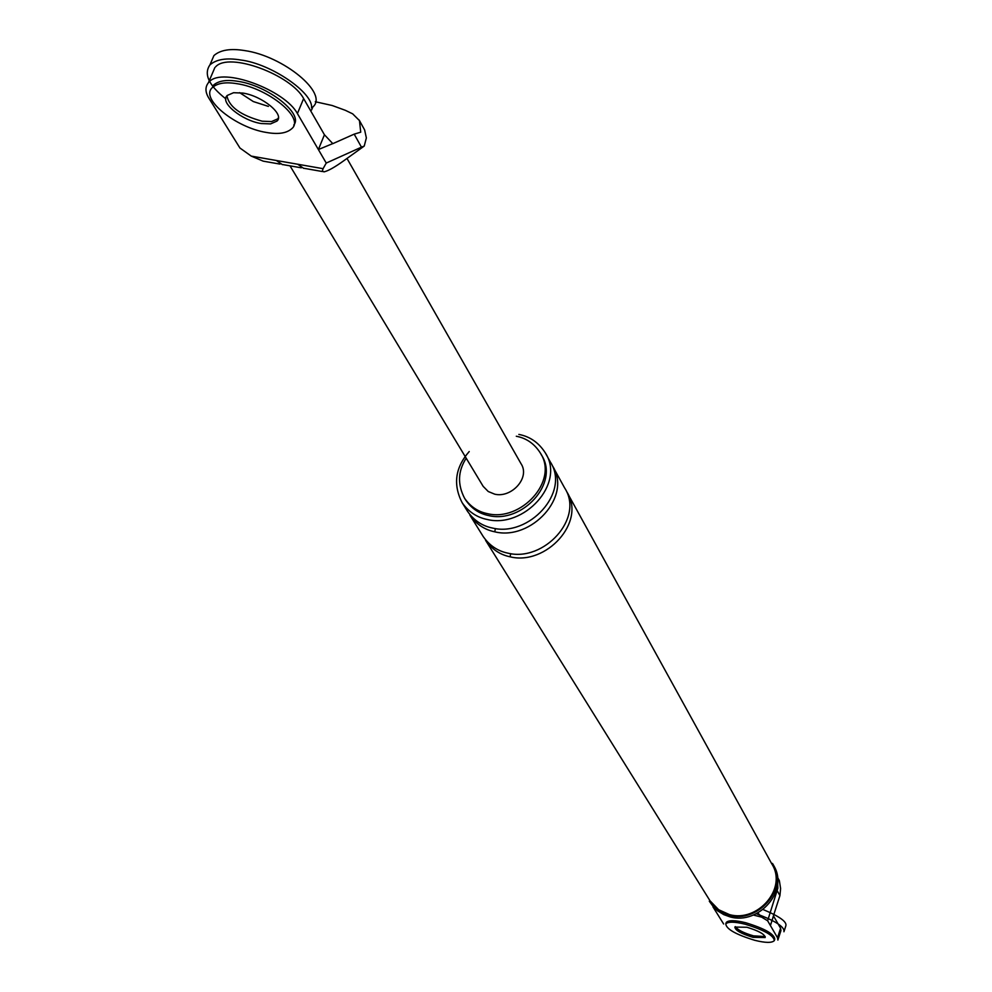 <?xml version="1.0" encoding="UTF-8"?>
<svg xmlns="http://www.w3.org/2000/svg" width="992" height="992" viewBox="0 0 992 992"><rect width="100%" height="100%" fill="white"/><g stroke="black" fill="none" stroke-linecap="round" stroke-linejoin="round"><path stroke-width="1.49" d="M280.029 164.102L263.19 161.15L251.249 156.104L276.334 160.493L282.41 164.635M315.282 101.73L332.171 105.499L345.303 110.298L352.668 113.844L359.464 120.59L360.716 132.184L354.194 134.143L332.816 143.654L324.434 134.763L318.382 149.556L326.244 163.06L361.46 147.163L354.194 134.143M276.334 160.493L323.07 168.677L322.313 171.17L324.024 171.864C328.228 170.884 334.812 167.189 343.753 160.766L364.238 146.06L361.46 147.163M323.07 168.677L326.244 163.06M324.434 134.763L303.626 98.568L297.414 113.572C285.163 90.322 222.716 66.538 209.225 81.803C204.91 86.378 204.885 92.008 209.188 98.679L239.94 148.019L251.249 156.104M297.414 113.572L318.382 149.556L332.779 143.592M303.626 98.568C291.462 75.169 229.14 51.423 215.599 66.848M239.618 92.64L253.307 101.556L268.373 106.392L253.307 101.556L239.618 92.64M262.186 121.21L271.572 121.57L277.921 118.767L271.572 121.57L262.186 121.21C240.845 115.407 229.102 106.95 226.945 95.84C229.102 106.95 240.845 115.407 262.186 121.21M346.989 158.435L521.011 463.673C530.509 477.698 511.475 498.294 494.723 494.177L488.238 491.511L483.154 486.34L290.197 166.148M364.238 146.06L366.358 137.925L364.622 129.915M297.712 164.238L303.713 168.367M773.512 915.976L770.412 925.548L774.132 913.657L773.512 915.976L780.592 928.276L777.517 937.75L767.634 920.774L761.633 917.141L753.672 915.12M723.627 923.986L712.988 906.899M777.517 937.75L777.889 940.081M765.192 936.547L753.523 935.865C743.653 932.988 737.589 929.901 735.332 926.615C737.552 929.888 743.616 932.976 753.523 935.865L764.956 936.684M777.443 877.176L777.852 888.187L767.634 920.774M774.12 913.632L779.923 895.59L780.605 888.559L779.352 880.636M777.852 888.187L776.5 889.179M757.95 913.062L761.633 917.141M780.592 928.276L780.94 930.62M730.124 916.906C758.669 925.226 789.843 890.382 773.363 865.049L772.458 863.412C788.95 888.77 757.739 923.664 729.157 915.331L718.183 910.371L712.69 905.609L709.305 901.22L713.67 907.196L717.7 910.892L723.751 914.612L730.124 916.906M729.405 914.574L718.667 909.726L709.987 900.748L485.547 540.268C491.821 549.221 499.993 554.726 510.062 556.797C545.873 565.899 586.669 521.953 566.705 491.685L771.739 863.784C787.884 888.584 757.355 922.721 729.405 914.574M466.203 458.217C457.882 471.088 457.349 484.456 464.628 498.344C470.456 506.664 478.07 511.773 487.456 513.658C520.812 521.978 558.93 481.021 540.342 453.009C534.44 443.759 526.43 438.166 516.299 436.244M469.216 451.546C455.204 467.517 452.848 484.567 462.16 502.721C468.559 511.822 476.892 517.402 487.171 519.473C523.788 528.637 565.676 483.699 545.34 452.922C538.842 442.705 530.013 436.53 518.853 434.422M464.628 498.344L465.831 500.266C471.646 508.586 479.248 513.695 488.634 515.567C521.941 523.888 560.021 482.98 541.446 454.993L540.342 453.009M483.253 536.598C489.552 545.563 497.736 551.081 507.817 553.139C543.715 562.266 584.623 518.208 564.609 487.903L552.395 465.732C572.62 496.335 531.092 540.962 494.735 531.811C484.53 529.74 476.247 524.185 469.886 515.121L483.253 536.598M462.16 502.721L467.517 511.326C473.891 520.403 482.199 525.971 492.429 528.029C528.86 537.193 570.499 492.466 550.238 461.813L545.34 452.922M293.744 125.054C303.961 113.869 267.555 85.51 238.154 81.369C226.784 79.434 218.538 80.712 213.429 85.188L212.437 87.519C199.256 98.642 236.332 127.931 266.637 132.494C278.306 134.552 286.725 133.25 291.896 128.576C304.842 117.912 267.89 88.164 237.162 83.725C225.779 81.79 217.546 83.055 212.437 87.519M242.792 93.062L233.554 92.715L227.28 95.443C219.071 102.337 242.222 120.702 261.218 123.541L270.605 123.901L276.942 121.098C285.064 114.378 261.95 95.852 242.792 93.062M225.903 98.902C208.828 85.473 203.509 74.14 209.932 64.902C216.33 59.272 226.61 57.635 240.758 60.004C271.064 63.649 313.447 92.926 311.538 107.818M209.932 64.902L213.912 55.589C220.323 49.922 230.59 48.261 244.739 50.592C283.154 55.974 329.034 93.459 312.802 107.012L311.562 110.025M774.467 940.168L774.789 939.151C774.268 933.968 764.534 928.487 745.587 922.709C735.072 920.142 728.636 920.043 726.268 922.436L725.772 923.912C726.305 929.107 735.99 934.576 754.85 940.329C765.427 942.946 771.925 943.045 774.318 940.627C773.785 935.444 764.051 929.975 745.104 924.197C734.588 921.618 728.14 921.531 725.772 923.912M746.951 927.26L734.861 927.074C735.184 930.322 741.247 933.745 753.04 937.341L765.192 937.527C764.869 934.29 758.781 930.868 746.951 927.26M756.524 913.818C775.732 921.06 784.87 927.036 783.94 931.748M763.183 909.565C779.576 916.434 787.127 921.866 785.838 925.846L784.126 931.166M777.257 890.816L779.923 895.59M495.417 528.575L494.735 531.811M510.719 553.672L510.062 556.797M208.494 82.522L214.855 67.58M364.324 129.382L359.166 120.044M282.931 164.61L301.283 167.809M322.512 171.554L304.222 168.342M278.256 117.949L276.942 121.098M779.142 880.251L777.244 876.816M778.001 939.66L780.89 930.719"/></g></svg>
